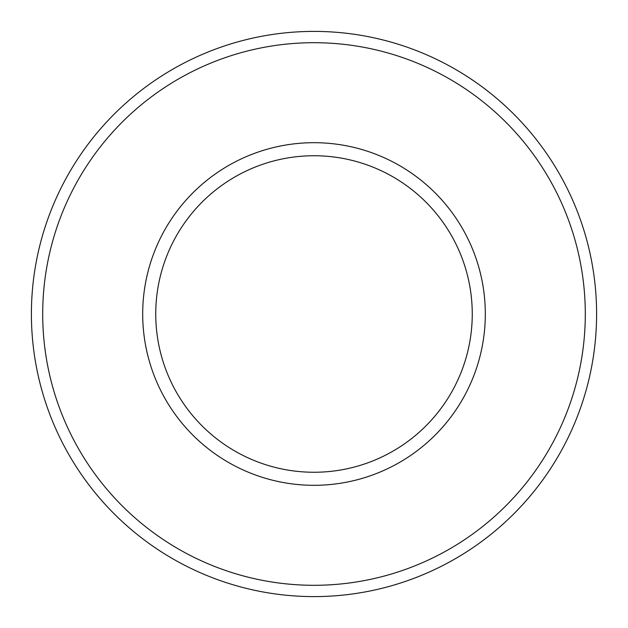 <?xml version="1.0" encoding="UTF-8"?>
<svg xmlns="http://www.w3.org/2000/svg" width="628" height="628" viewBox="0 0 628 628"><rect width="100%" height="100%" fill="white"/><g stroke="black" fill="none" stroke-linecap="round" stroke-linejoin="round"><path stroke-width="0.94" d="M596.6 314A282.6 282.6 0 0 0 172.7 69.261A282.6 282.6 0 0 0 172.7 558.739A282.6 282.6 0 0 0 596.6 314M585.296 314A271.296 271.296 0 0 0 178.352 79.05A271.296 271.296 0 0 0 178.352 548.951A271.296 271.296 0 0 0 585.296 314M485.311 314A171.311 171.311 0 0 0 228.349 165.643A171.311 171.311 0 0 0 228.349 462.357A171.311 171.311 0 0 0 485.311 314M472.256 314A158.256 158.256 0 0 0 234.872 176.947A158.256 158.256 0 0 0 234.872 451.053A158.256 158.256 0 0 0 472.256 314"/></g></svg>
